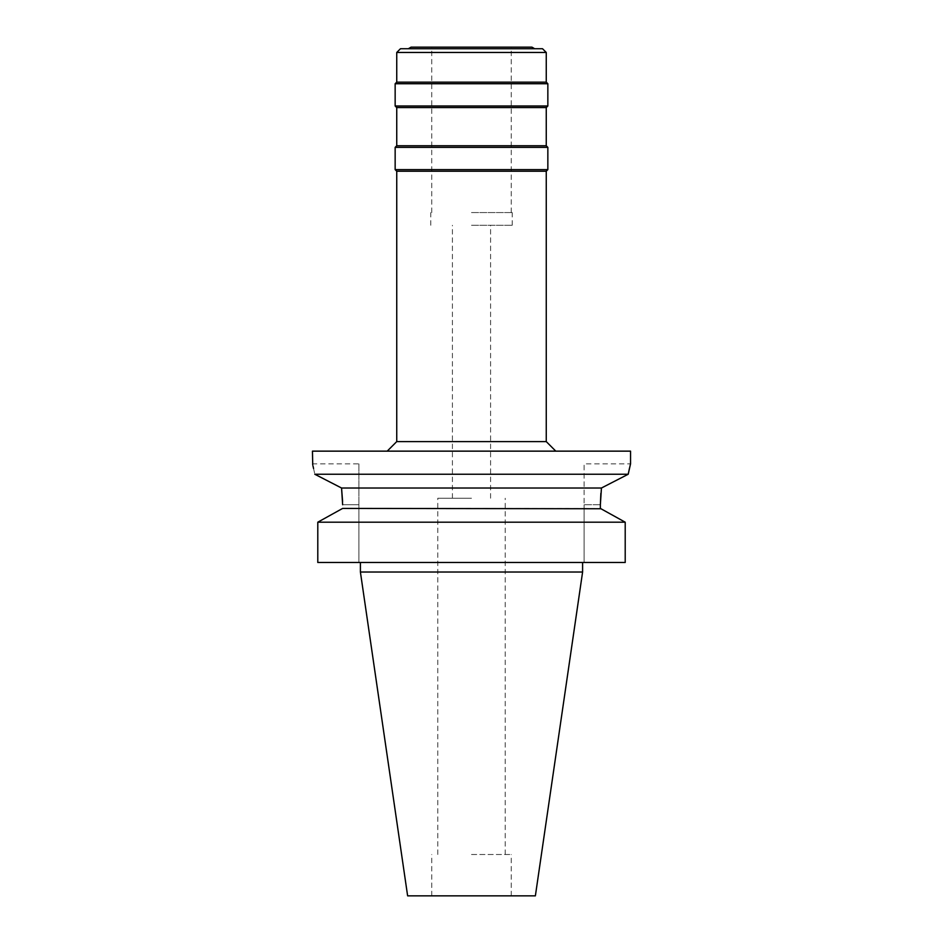 <?xml version="1.0" encoding="UTF-8"?>
<svg xmlns="http://www.w3.org/2000/svg" width="943" height="943" viewBox="0 0 943 943"><rect width="100%" height="100%" fill="white"/><g stroke="black" fill="none" stroke-linecap="round" stroke-linejoin="round"><path stroke-width="0.71" stroke-dasharray="4.71 3.54" d="M535.376 895.85L407.624 895.85M471.5 854.499L511.259 854.499L471.5 854.499M471.5 498.222L437.776 498.222L471.5 498.222M471.5 225.283L512.214 225.283L471.5 225.283M471.5 212.564L512.214 212.564L471.5 212.564M411.065 47.15L531.935 47.15M400.469 48.741L542.531 48.741M396.744 52.466L546.256 52.466M546.256 82.147L396.744 82.147M395.152 83.727L547.848 83.727M547.848 106.005L395.152 106.005M396.744 107.585L546.256 107.585M546.256 145.764L396.744 145.764M395.152 147.356L547.848 147.356M547.848 169.622L395.152 169.622M396.744 171.213L546.256 171.213M546.256 441.595L396.744 441.595M312.451 451.143L630.549 451.143M628.203 474.246L314.95 474.329M629.547 467.964L629.971 466.207M630.124 465.559L630.549 463.862L584.106 463.862L584.106 504.741L584.106 463.862M600.88 493.272L601.445 488.014L603.885 486.753M341.095 487.779L601.445 488.014M324.086 479.009L331.358 482.745M312.734 464.982L312.97 465.936M313.571 468.482L314.797 474.246M358.894 463.862L358.894 504.741L358.894 463.862L312.451 463.862M342.592 501.428L342.639 504.741L358.894 504.741L358.894 562.476L317.791 562.476L625.209 562.476L625.209 522.198L621.85 520.324M584.106 562.476L584.106 504.741L584.106 562.476L625.209 562.476L584.106 562.476M342.639 504.741L358.894 504.741L358.894 562.476L317.791 562.476L317.791 522.198L625.209 522.198M342.639 508.418L600.361 508.418L600.361 504.741L584.106 504.741L600.361 504.741M600.95 508.749L611.111 514.359M582.597 572.024L360.403 572.024M511.259 895.85L511.259 854.499M431.741 895.85L431.741 854.499M505.224 854.499L505.224 498.222M437.776 854.499L437.776 498.222M490.584 498.222L490.584 225.283M452.416 498.222L452.416 225.283M512.214 225.283L512.214 212.564M430.786 225.283L430.786 212.564M511.259 212.564L511.259 47.15M431.741 212.564L431.741 47.15"/><path stroke-width="1.41" d="M534.693 48.741L531.935 47.15L411.065 47.15L408.307 48.741M542.531 48.741L400.469 48.741L396.744 52.466L546.256 52.466L542.531 48.741M396.744 52.466L396.744 82.147L546.256 82.147L546.256 52.466M546.256 82.147L547.848 83.727L395.152 83.727L396.744 82.147M396.744 107.585L396.744 145.764L546.256 145.764L546.256 107.585L396.744 107.585L395.152 106.005L547.848 106.005L547.848 83.727M546.256 145.764L547.848 147.356L395.152 147.356L396.744 145.764M396.744 171.213L396.744 441.595L546.256 441.595L546.256 171.213L396.744 171.213L395.152 169.622L547.848 169.622L547.848 147.356M342.639 504.741L341.555 488.014L314.797 474.246C311.744 460.467 311.744 460.467 314.797 474.246L628.203 474.246L630.549 463.862L630.549 451.143L312.451 451.143L312.734 464.982M603.885 486.753L628.203 474.246L629.547 467.964M629.971 466.207L630.124 465.559M628.203 474.246L601.445 488.014L600.361 504.741L600.88 493.272M314.95 474.329L324.086 479.009M331.358 482.745L341.095 487.779M312.97 465.936L313.571 468.482M601.445 488.014L341.555 488.014L342.592 501.428M342.639 508.418L317.791 522.198L342.639 508.418L600.95 508.749M600.361 504.741L600.361 508.418L625.209 522.198L625.209 562.476L317.791 562.476L317.791 522.198L625.209 522.198M611.111 514.359L621.85 520.324M582.597 572.024L535.376 895.85L407.624 895.85L360.403 572.024L582.597 572.024L582.597 562.476M395.152 106.005L395.152 83.727M546.256 107.585L547.848 106.005M395.152 169.622L395.152 147.356M546.256 171.213L547.848 169.622M546.256 441.595L555.792 451.143M396.744 441.595L387.208 451.143M360.403 572.024L360.403 562.476"/></g></svg>
